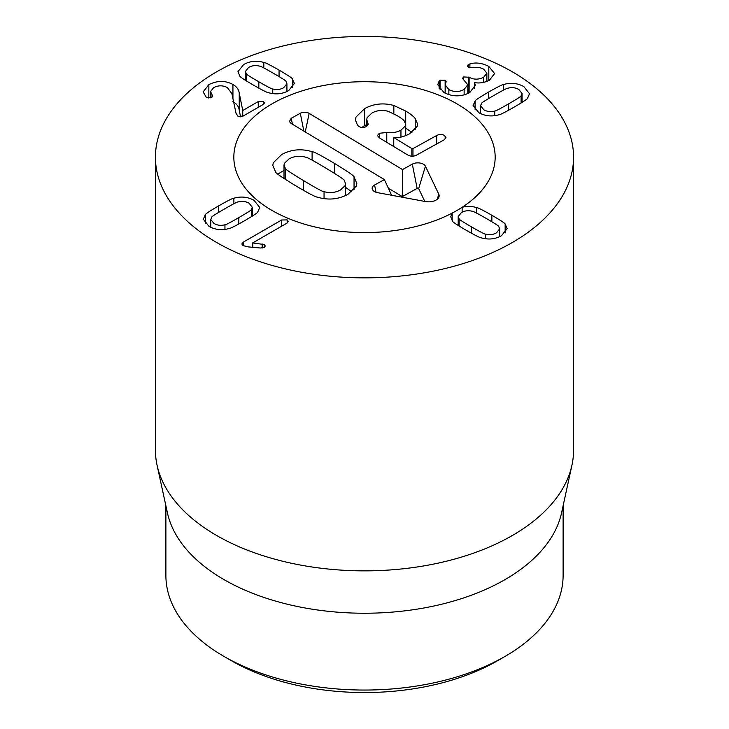 <?xml version="1.0" encoding="UTF-8"?>
<svg xmlns="http://www.w3.org/2000/svg" width="729" height="729" viewBox="0 0 729 729"><rect width="100%" height="100%" fill="white"/><g stroke="black" fill="none" stroke-linecap="round" stroke-linejoin="round"><path stroke-width="1.09" d="M246.384 73.766C245.992 74.094 250.138 76.764 258.831 81.776C267.561 86.824 272.209 89.22 272.755 88.984C276.747 90.022 280.401 89.585 283.709 87.69L286.925 83.68L285.95 81.366C286.36 81.047 282.205 78.368 273.475 73.328C264.782 68.307 260.153 65.92 259.588 66.139C255.597 65.109 251.942 65.537 248.625 67.433L245.418 71.451L246.384 73.766L246.384 80.937M272.755 88.984L272.755 93.604M292.384 78.923L294.379 83.443L288.702 90.578C282.488 94.05 275.753 94.761 268.518 92.701C267.461 92.774 262.367 90.205 253.245 85.001C244.279 79.762 239.841 76.827 239.95 76.208L237.964 71.688L243.632 64.553C249.856 61.072 256.59 60.37 263.825 62.43C264.9 62.366 269.976 64.927 279.061 70.102C288.073 75.369 292.511 78.304 292.384 78.923L292.384 87.808M263.825 62.43L263.825 67.943M212.021 94.679L212.622 95.936L211.647 97.34L206.435 97.467L203.127 91.963L208.849 84.637C217.269 80.445 225.297 80.39 232.934 84.464C236.67 86.669 238.766 89.53 239.23 93.039L242.748 110.507L258.239 101.568L263.36 101.495L264.436 102.98L263.233 104.457L243.003 116.13L238.009 116.275L236.023 113.268L231.913 93.704L227.384 87.617C222.928 85.238 218.354 85.238 213.67 87.617L210.526 91.562L212.021 94.679L212.021 97.075M263.36 101.495L263.36 104.375M242.748 110.507L242.748 116.257M242.62 110.434L242.62 116.321M240.543 116.85L239.23 110.115C238.766 106.598 236.67 103.746 232.934 101.541M239.23 93.039L239.23 110.115M208.849 84.637L208.849 98.087M462.131 212.185L462.131 207.3C466.815 206.043 471.636 206.143 476.584 207.574C477.65 207.501 482.744 210.061 491.865 215.265C500.832 220.504 505.261 223.439 505.151 224.067L507.138 228.587L501.47 235.713C495.255 239.194 488.521 239.905 481.286 237.845C480.211 237.909 475.126 235.349 466.05 230.173C457.037 224.906 452.591 221.962 452.718 221.352L450.732 216.832L452.171 213.096L452.171 220.668M459.152 218.91C458.741 219.219 462.906 221.898 471.636 226.947C480.329 231.959 484.949 234.355 485.514 234.127C489.505 235.166 493.159 234.729 496.476 232.833L499.693 228.815L498.718 226.509C499.11 226.181 494.964 223.511 486.279 218.49C477.541 213.451 472.902 211.046 472.356 211.282C468.364 210.253 464.71 210.681 461.393 212.576L458.186 216.595L459.152 218.91L459.152 226.081M485.514 234.127L485.514 238.748M505.151 224.067L505.151 232.952M476.584 207.574L476.584 213.087M439.131 81.001L440.106 80.19L445.137 80.263L446.157 81.712L445.219 84.919L448.864 89.594C454.039 92.228 459.133 92.173 464.136 89.43L467.799 84.764L462.514 78.422L463.589 76.937L469.13 77.256C473.814 79.78 478.671 79.771 483.691 77.21L486.863 73.173L483.646 69.173C479.964 67.287 476.338 66.813 472.775 67.733L468.41 67.36L467.253 65.902L468.282 64.553L469.895 63.915C475.691 62.165 481.997 62.986 488.813 66.385L494.563 73.556L489.441 80.236C484.439 82.687 479.491 83.48 474.588 82.605L475.299 85.311L469.722 92.601C461.147 96.948 452.545 96.921 443.906 92.501L437.774 84.728L439.131 81.001L439.131 88.564M474.461 82.687L474.461 88.2M488.813 66.385L488.813 80.573M469.895 63.915L469.895 67.87M483.691 77.21L483.691 82.386M469.13 77.256L469.13 92.92M463.589 76.937L463.589 79.816M464.136 89.43L464.136 94.898M448.864 89.594L448.864 94.642M445.137 80.263L445.137 93.148M440.106 80.19L440.106 89.667M494.736 111.045C495.283 111.282 499.921 108.885 508.66 103.837C517.344 98.825 521.49 96.155 521.098 95.827L522.073 93.512L518.857 89.503C515.54 87.598 511.886 87.17 507.894 88.2C507.329 87.981 502.709 90.369 494.016 95.39C485.286 100.429 481.122 103.108 481.532 103.427L480.566 105.741L483.774 109.751C487.09 111.655 490.745 112.084 494.736 111.045L494.736 115.665M521.098 95.827L521.098 102.999M475.098 100.985C474.971 100.365 479.418 97.431 488.43 92.164C497.506 86.988 502.582 84.427 503.666 84.491C510.901 82.432 517.626 83.142 523.85 86.614L529.518 93.749L527.532 98.269C527.641 98.898 523.212 101.823 514.246 107.063C505.124 112.266 500.03 114.836 498.964 114.763C491.729 116.822 485.004 116.111 478.78 112.64L473.112 105.505L475.098 100.985L475.098 109.869M503.666 84.491L503.666 90.013M281.613 220.012L287.153 219.894L288.32 221.416L286.989 223.12L252.662 242.93L264.262 244.543L265.338 246.028L264.217 247.45L260.453 248.015L248.27 246.894L243.058 245.6L241.809 243.978L243.276 242.156L281.613 220.012L281.613 226.218M243.276 242.156L243.276 245.709M264.262 244.543L264.262 247.432M262.185 243.933L262.185 248.033M252.79 243.003L252.79 247.313M252.662 242.93L252.662 247.295M224.951 224.778C225.516 225.006 230.136 222.609 238.83 217.597C247.559 212.558 251.724 209.87 251.314 209.56L252.28 207.246L249.072 203.227C245.755 201.332 242.101 200.903 238.11 201.933C237.563 201.696 232.925 204.102 224.186 209.141C215.502 214.162 211.355 216.832 211.747 217.16L210.772 219.475L213.989 223.484C217.306 225.379 220.96 225.817 224.951 224.778L224.951 229.398M251.314 209.56L251.314 216.732M233.881 198.224C241.117 196.165 247.842 196.866 254.066 200.347L259.734 207.483L257.747 212.002C257.875 212.613 253.428 215.556 244.415 220.823C235.339 225.999 230.255 228.56 229.179 228.496C221.944 230.555 215.219 229.845 208.995 226.373L203.327 219.238L205.314 214.718C205.204 214.089 209.633 211.155 218.6 205.915C227.721 200.712 232.815 198.151 233.881 198.224L233.881 203.737M205.314 214.718L205.314 223.603M452.171 213.096A130.664 75.442 180 0 1 311.502 226.108A130.664 75.442 180 0 1 233.836 157.154A130.664 75.442 180 0 1 314.5 87.453A130.664 75.442 180 0 1 456.892 103.81A130.664 75.442 180 0 1 495.164 157.154A130.664 75.442 180 0 1 462.131 207.3M216.668 242.502A209.068 120.704 180 0 1 155.432 157.154A209.068 120.704 180 0 1 364.5 36.45A209.068 120.704 180 0 1 573.568 157.154A209.068 120.704 180 0 1 444.508 268.673A209.068 120.704 180 0 1 216.668 242.502M231.448 660.729L224.058 656.464L231.448 660.729A188.164 108.63 0 0 0 497.552 660.729L504.942 656.464A198.616 114.672 180 0 1 224.058 656.464L224.058 656.464A198.616 114.672 180 0 1 165.884 575.381L165.884 505.744M563.116 505.744L563.116 575.381A198.616 114.672 180 0 1 504.942 656.464M571.937 465.211L561.567 512.861A198.616 114.672 180 0 1 364.5 613.235A198.616 114.672 180 0 1 167.433 512.861L157.063 465.211A209.068 120.704 0 0 0 216.668 535.505A209.068 120.704 0 0 0 432.288 564.346A209.068 120.704 0 0 0 571.937 465.211A209.068 120.704 0 0 0 573.568 450.158L573.568 157.154M155.432 157.154L155.432 450.158A209.068 120.704 0 0 0 157.063 465.211M285.34 168.363C284.711 168.827 290.807 172.928 303.628 180.646C316.386 188.328 323.193 192 324.05 191.672C329.982 193.294 335.486 192.711 340.561 189.932L345.264 185.458L345.601 183.817L344.27 180.482C344.872 179.999 338.803 175.917 326.045 168.235C313.224 160.517 306.39 156.826 305.56 157.172C299.628 155.55 294.124 156.134 289.048 158.913L284.346 163.387L284.009 165.027L285.34 168.363L285.34 179.38M354.048 176.928L356.791 183.471L356.353 186.032L347.897 194.342C338.374 199.445 328.25 200.384 317.507 197.167C315.885 197.24 308.403 193.313 295.072 185.385C281.841 177.32 275.343 172.828 275.562 171.916L272.819 165.374L273.257 162.813L281.722 154.502C291.236 149.399 301.369 148.461 312.103 151.678C313.707 151.586 321.197 155.532 334.602 163.496C347.76 171.525 354.248 175.999 354.048 176.928L354.048 189.75M345.601 187.399L351.779 191.818M324.05 191.672L324.05 198.634M312.103 151.678L312.103 160.116M277.831 174.094L284.009 170.404M386.771 132.459C392.074 133.179 396.804 132.405 400.95 130.136L405.424 125.935L405.734 124.459L404.331 121.087C403.401 119.756 401.05 117.97 397.287 115.72L388.238 111.327C382.433 109.751 377.011 110.307 371.981 112.995L367.115 117.633L366.742 119.565L368.227 124.304L366.605 126.463C363.853 127.794 361.311 127.812 358.987 126.518L357.565 125.361L355.397 120.003L355.962 117.059L364.655 108.585C373.758 103.682 383.49 102.652 393.842 105.486L405.707 111.063C410.555 113.997 413.717 116.485 415.211 118.508L417.562 124.067L417.079 126.554L409.388 133.945C403.502 136.861 398.353 138.082 393.952 137.608L411.839 148.598L412.978 148.607L436.698 135.485C439.478 134.109 442.038 134.1 444.38 135.466L445.984 137.626L444.025 139.895L415.712 155.569L412.122 156.48L408.604 155.487L379.399 137.909L377.458 135.53L379.317 133.289L386.771 132.459L386.771 142.346M393.76 137.708L393.76 146.547M415.211 118.508L415.211 129.534M405.734 128.149L411.931 132.368M364.655 108.585L364.655 125.652L366.742 124.586M361.839 127.438L364.655 125.652M458.805 104.94A130.664 75.442 180 0 1 495.164 157.154A130.664 75.442 180 0 1 364.5 232.597A130.664 75.442 180 0 1 233.836 157.154A130.664 75.442 180 0 1 315.757 87.161A130.664 75.442 180 0 1 458.805 104.94M291.053 123.401L289.413 121.57L291.236 118.28L300.293 113.268A6.269 3.618 180 0 1 309.16 113.378L402.499 169.565L412.304 164.134A7.919 4.574 180 0 1 425.426 166.221L438.785 194.206A10.452 6.032 180 0 1 438.967 196.948A10.452 6.032 180 0 1 425.508 201.55L377.64 192.675A7.919 4.574 180 0 1 372.282 189.185A7.919 4.574 180 0 1 374.578 185.02L384.383 179.589L291.053 123.401M291.236 118.28L292.429 124.231M384.383 179.589L391.619 195.272M424.779 201.414L418.674 188.629A0.92 0.529 0 0 0 417.152 188.392L402.29 196.62L388.384 188.246M402.499 169.565L402.29 196.62M258.831 81.776L258.831 88.173M279.061 70.102L279.061 76.591M258.239 101.568L258.239 107.336M232.934 84.464L232.934 98.543M471.636 226.947L471.636 233.335M491.865 215.265L491.865 221.762M468.282 64.553L468.282 67.287M468.756 77.037L468.756 93.121M508.66 103.837L508.66 110.234M488.43 92.164L488.43 98.661M287.153 219.894L287.153 223.01M238.83 217.597L238.83 223.985M218.6 205.915L218.6 212.412M303.628 180.646L303.628 190.433M334.602 163.496L334.602 173.456M379.317 133.289L379.317 137.854M400.95 130.136L400.95 137.079M367.698 122.7L367.698 125.634M436.698 135.485L436.698 143.95M412.978 148.607L412.978 156.443M411.839 148.598L411.839 156.471M405.707 111.063L405.707 124.021M393.842 105.486L393.842 113.76M374.578 185.02L376.027 192.256M438.785 194.206L437.254 199.281M425.426 166.221L418.674 188.629M412.304 164.134L417.152 188.392M309.16 113.378L305.269 131.958M300.293 113.268L303.856 131.111M286.925 91.508L286.925 83.68M245.418 80.336L245.418 71.451M210.526 91.562L210.526 97.832M458.186 225.48L458.186 216.595M499.693 236.652L499.693 228.815M486.863 73.173L486.863 81.448M467.799 84.764L467.799 93.576M445.219 84.919L445.219 93.194M480.566 113.569L480.566 105.741M522.073 102.397L522.073 93.512M252.28 216.13L252.28 207.246M210.772 227.302L210.772 219.475M284.009 165.027L284.009 178.514M345.601 183.817L345.601 195.518M405.734 135.649L405.734 124.459M366.742 126.381L366.742 119.565"/></g></svg>
